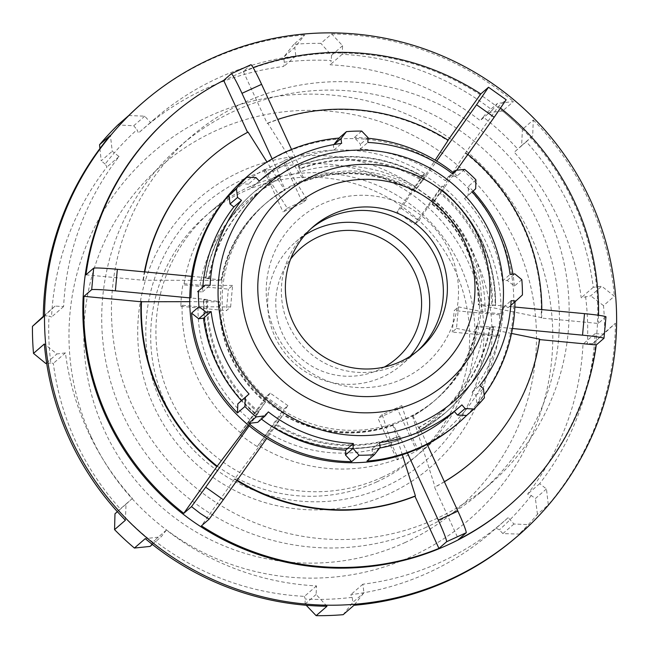 <?xml version="1.0" encoding="UTF-8"?>
<svg xmlns="http://www.w3.org/2000/svg" width="649" height="649" viewBox="0 0 649 649"><rect width="100%" height="100%" fill="white"/><g stroke="black" fill="none" stroke-linecap="round" stroke-linejoin="round"><path stroke-width="0.49" stroke-dasharray="3.25 2.43" d="M521.82 279.638L514.397 286.071L507.283 280.425L502.456 281.025A150.917 150.495 49.1 0 0 464.538 198.586L468.14 195.325L468.489 186.255L475.912 179.814M514.397 286.071A162.274 161.828 49.1 0 0 512.913 274.089M473.08 191.139A162.274 161.828 49.1 0 0 468.489 186.255M464.668 169.389L457.245 175.822L448.232 176.852L445.255 180.69A150.917 150.495 49.1 0 0 360.244 149.059L360.479 144.2L354.313 137.523L361.736 131.09M457.245 175.822A162.274 161.828 49.1 0 0 453.213 172.537M368.007 138.253A162.274 161.828 49.1 0 0 354.313 137.523M484.414 397.805L476.991 404.246L475.944 395.225L472.099 392.239A150.917 150.495 49.1 0 0 503.486 307.277L508.337 307.529L522.421 294.938M476.991 404.246A162.274 161.828 49.1 0 0 484.138 395.111M333.886 144.557L333.391 145.181L334 150.008A150.917 150.495 49.1 0 0 254.083 185.606A150.917 150.495 49.1 0 0 251.698 187.715L248.429 184.105L239.367 183.74M366.945 461.115L372.575 454.008L371.958 449.181A150.917 150.495 49.1 0 0 379.673 448.021M451.882 413.591A150.917 150.495 49.1 0 0 454.268 411.482L454.284 411.507M202.78 287.191A150.917 150.495 49.1 0 0 202.48 291.912L197.629 291.669M257.726 422.345L260.703 418.508A150.917 150.495 49.1 0 0 261.474 419.1M260.703 418.508L268.337 411.888M372.575 454.008L380.111 447.469M371.958 449.181L379.592 442.569M454.268 411.482L461.893 404.862M475.944 395.225L483.481 388.686M472.099 392.239L479.725 385.62M503.486 307.277L511.112 300.665M510.812 305.387L508.337 307.529M128.745 115.53L144.751 116.187L150.519 122.564A266.463 265.717 -130.9 0 1 154.73 118.832A266.463 265.717 -130.9 0 1 295.839 55.984L294.76 47.466L304.697 34.924L293.851 44.335A286.517 285.722 -130.9 0 1 320.857 43.353L331.704 33.943L342.591 45.73L342.177 54.305A266.463 265.717 -130.9 0 1 492.275 110.152L497.532 103.378L513.44 101.569L502.594 110.971A286.517 285.722 -130.9 0 1 522.437 129.386L533.283 119.984L532.675 135.99L526.323 141.75A266.463 265.717 -130.9 0 1 593.267 287.304L601.785 286.25L614.352 296.22L603.505 305.63A286.517 285.722 -130.9 0 1 604.56 332.653L615.406 323.243L603.651 334.105L595.076 333.667A266.463 265.717 -130.9 0 1 539.66 483.667L546.45 488.948L548.308 504.865L537.461 514.276A286.517 285.722 -130.9 0 1 519.111 534.078L529.949 524.668L513.943 524.011L508.175 517.642A266.463 265.717 -130.9 0 1 503.965 521.374A266.463 265.717 -130.9 0 1 362.856 584.214L363.943 592.732L354.005 605.282M141.587 103.678A286.517 285.722 -130.9 0 1 304.697 34.924M43.296 316.955L55.051 306.101L63.618 306.539A266.463 265.717 -130.9 0 1 119.035 156.531L112.253 151.258L110.395 135.333M125.411 520.222L126.028 504.208L132.38 498.456A266.463 265.717 -130.9 0 1 65.427 352.894L56.917 353.956L44.351 343.978M326.991 606.255L316.104 594.476L316.517 585.901A266.463 265.717 -130.9 0 1 166.428 530.046L161.171 536.82L145.254 538.638M529.949 524.668A286.517 285.722 -130.9 0 1 517.107 536.52M615.406 323.243A286.517 285.722 -130.9 0 1 548.308 504.865M533.283 119.984A286.517 285.722 -130.9 0 1 614.352 296.22M331.704 33.943A286.517 285.722 -130.9 0 1 513.44 101.569M532.675 135.99L521.618 145.587L522.437 129.386M526.323 141.75L514.251 152.215A266.463 265.717 -130.9 0 1 581.196 297.777L590.728 295.839L601.785 286.25M521.618 145.587L514.251 152.215M593.267 287.304L581.196 297.777M603.505 305.63L590.728 295.839M603.651 334.105L592.594 343.694L604.56 332.653M595.076 333.667L583.005 344.14A266.463 265.717 -130.9 0 1 527.596 494.14L531.263 495.479L535.393 498.537L546.45 488.948M592.594 343.694L587.402 343.516L583.005 344.14M539.66 483.667L527.596 494.14M537.461 514.276L535.393 498.537M513.943 524.011L502.894 533.6L519.111 534.078M508.175 517.642L496.104 528.116A266.463 265.717 -130.9 0 1 491.893 531.847A266.463 265.717 -130.9 0 1 428.6 572.605A266.463 265.717 -130.9 0 1 350.784 594.687L352.147 597.34L352.886 602.329L363.943 592.732M502.894 533.6L499.365 529.892L496.104 528.116M362.856 584.214L350.784 594.687M343.159 614.684L352.886 602.329M316.104 594.476L305.054 604.065L306.206 605.274M316.517 585.901L304.446 596.366A266.463 265.717 -130.9 0 1 154.357 540.52L150.114 546.409M305.054 604.065L305.2 599.043L304.446 596.366M166.428 530.046L154.357 540.52M152.377 544.446L161.171 536.82M291.547 149.448L300.26 168.407A142.804 142.407 -130.9 0 1 423.197 180.073L424.892 177.583L422.394 180.771A142.804 142.407 49.1 0 0 299.457 169.105L304.9 180.933L304.454 181.322L267.696 123.107L267.25 123.497L243.286 71.39L251.009 64.689M299.457 169.105L298.28 165.99L298.727 165.609C342.558 150.414 384.614 154.405 424.9 177.583L424.892 177.583A146.049 145.644 49.1 0 0 298.718 165.609L300.26 168.407M248.08 132.096L247.569 132.364M191.512 276.344L209.367 278.04A142.804 142.407 -130.9 0 1 280.644 177.396L279.102 174.597L278.664 174.979L285.276 189.922L284.83 190.311L266.966 162.007M280.644 177.396L272.142 158.916M85.952 274.827L142.991 280.238L221.058 280.36L221.512 279.97L205.506 278.275L209.367 278.04M205.944 277.894A146.049 145.644 49.1 0 1 254.051 192.08L279.102 174.597A146.049 145.644 49.1 0 0 254.051 192.08L253.613 192.461C227.629 215.468 211.59 244.073 205.506 278.283L205.506 278.275A146.049 145.644 -130.9 0 1 253.613 192.461A146.049 145.644 -130.9 0 1 278.664 174.979M249.167 425.817L259.04 411.872A142.804 142.407 -130.9 0 1 207.38 299.554L203.526 299.789L219.524 301.485L219.078 301.874L189.751 301.68M248.251 425.054L265.295 402.356L256.55 415.06A146.049 145.644 -130.9 0 1 203.526 299.789L203.518 299.797C203.697 346.233 221.374 384.654 256.533 415.06M207.38 299.554L189.759 297.883M256.542 415.06L259.04 411.872M407.418 453.026L399.622 436.063A142.804 142.407 -130.9 0 1 276.677 424.397L282.94 414.881L234.484 479.173L201.417 525.86M402.315 454.787L392.929 425.322L393.375 424.933L400.36 439.56A146.049 145.644 -130.9 0 1 274.186 427.586L274.178 427.586C314.465 450.763 356.52 454.754 400.352 439.568L400.798 439.178L399.622 436.063M276.677 424.397L266.763 438.399M458.47 306.88L456.49 328.394L452.248 332.077L497.767 336.393A159.743 159.297 49.1 0 0 499.746 314.879L500.996 313.792L485.071 312.283L458.47 306.88L454.227 310.563L452.248 332.077M605.971 316.753L598.24 323.453L541.209 318.042L541.655 317.653L478.297 304.77L478.743 304.389L491.699 305.614A142.804 142.407 49.1 0 0 440.038 193.297L442.529 190.108L440.841 192.599A142.804 142.407 -130.9 0 1 492.494 304.916L495.552 305.387L491.699 305.614M495.552 305.371L495.552 305.387A146.049 145.644 49.1 0 0 442.529 190.108C477.705 220.514 495.382 258.935 495.552 305.371M492.494 304.916L514.852 307.042M499.746 314.879L454.227 310.563M512.483 328.516L490.514 326.431A142.804 142.407 -130.9 0 1 419.238 427.074L427.172 444.322M511.517 333.44L476.317 326.285L476.764 325.895L493.135 327.274L493.573 326.893L490.514 326.431M539.611 339.589L539.676 339.167M604.698 331.574L605.022 327.688M456.49 328.394L483.091 333.797L499.016 335.306L497.767 336.393M401.204 208.199L418.84 220.725L414.606 224.4L440.987 187.139A159.743 159.297 49.1 0 0 423.351 174.613L424.6 173.526L401.204 208.199L396.961 211.874L414.606 224.4M448.175 140.241L447.729 140.63L448.061 140.168M422.394 180.771L414.443 191.763L435.154 160.133M423.197 180.073L436.68 161.049M423.351 174.613L396.961 211.874M440.038 193.297L432.08 204.289L465.365 153.156L498.44 106.46L506.163 99.759M456.693 170.216L440.841 192.599M501.888 96.66L492.81 90.211M418.84 220.725L442.245 186.052L440.987 187.139M287.28 208.232L306.904 199.243L302.661 202.926L283.532 161.341A159.743 159.297 49.1 0 0 273.57 165.503A159.743 159.297 49.1 0 0 263.916 170.33L265.165 169.243L271.858 183.789L287.28 208.232L283.037 211.915L302.661 202.926M263.916 170.33L283.037 211.915M306.904 199.243L291.474 174.8L284.781 160.254L283.532 161.341M230.622 306.953L232.602 285.438L228.359 289.121L182.848 284.797A159.743 159.297 49.1 0 0 180.868 306.312L182.118 305.225L198.034 306.742L230.622 306.953L226.379 310.636L228.359 289.121M180.868 306.312L226.379 310.636M232.602 285.438L200.022 285.227L184.097 283.71L182.848 284.797M287.888 405.633L270.252 393.107L266.009 396.79L239.619 434.051A159.743 159.297 49.1 0 0 257.255 446.577L287.888 405.633L283.645 409.316L266.009 396.79M257.255 446.577L283.645 409.316M270.252 393.107L239.619 434.051M382.131 477.299A159.743 159.297 49.1 0 0 420.073 452.864A159.743 159.297 49.1 0 0 449.335 245.963A159.743 159.297 49.1 0 0 248.656 187.115A159.743 159.297 49.1 0 0 210.714 211.55A159.743 159.297 49.1 0 0 181.452 418.451A159.743 159.297 49.1 0 0 382.131 477.299M184.097 283.71A159.743 159.297 -130.9 0 1 236.877 188.851A159.743 159.297 -130.9 0 1 265.165 169.243M240.868 432.964A159.743 159.297 -130.9 0 1 182.118 305.225M398.324 458.762L397.074 459.849A159.743 159.297 49.1 0 0 416.699 450.86L397.569 409.276L401.812 405.601L382.196 414.589L391.639 444.216L398.324 458.762A159.743 159.297 -130.9 0 1 258.505 445.49M416.699 450.86L417.948 449.773L411.255 435.228L401.812 405.601M499.016 335.306A159.743 159.297 -130.9 0 1 446.236 430.173A159.743 159.297 -130.9 0 1 417.948 449.773M442.245 186.052A159.743 159.297 -130.9 0 1 500.996 313.792M284.781 160.254A159.743 159.297 -130.9 0 1 424.6 173.526M391.639 444.216A143.762 143.364 -130.9 0 1 267.737 432.461M250.1 419.935A143.762 143.364 -130.9 0 1 198.034 306.742M200.022 285.227A143.762 143.364 -130.9 0 1 271.858 183.789M291.474 174.8A143.762 143.364 -130.9 0 1 415.376 186.563M433.013 199.089A143.762 143.364 -130.9 0 1 485.071 312.283M483.091 333.797A143.762 143.364 -130.9 0 1 411.255 435.228M171.32 115.814A257.864 257.15 -130.9 0 1 242.483 72.088A257.864 257.15 -130.9 0 1 559.406 175.952A257.864 257.15 -130.9 0 1 509.287 505.376M566.942 342.964A229.211 228.578 -130.9 0 1 490.514 483.732A229.211 228.578 -130.9 0 1 436.063 518.794A229.211 228.578 -130.9 0 1 148.11 434.351A229.211 228.578 -130.9 0 1 190.1 137.458A229.211 228.578 -130.9 0 1 449.408 109.649A229.211 228.578 -130.9 0 1 566.942 342.964M243.286 71.39A257.864 257.15 -130.9 0 1 253.11 67.61M498.44 106.46A257.864 257.15 -130.9 0 1 500.582 108.148M598.524 315.26A257.864 257.15 -130.9 0 1 598.24 323.453M236.853 480.641A200.565 200.006 -130.9 0 1 234.484 479.173M142.991 280.238A200.565 200.006 -130.9 0 1 144.403 271.874M209.676 158.405A200.565 200.006 -130.9 0 1 247.626 132.485M267.25 123.497A200.565 200.006 -130.9 0 1 447.729 140.63M539.23 339.557A200.565 200.006 -130.9 0 1 472.537 461.398M444.403 481.793A200.565 200.006 -130.9 0 1 434.587 487.31L458.551 539.424M465.365 153.156A200.565 200.006 -130.9 0 1 541.209 318.042M444.362 481.696A200.565 200.006 -130.9 0 1 435.033 486.92L434.587 487.31M237.177 480.179A200.565 200.006 -130.9 0 1 234.93 478.784M143.437 279.857A200.565 200.006 -130.9 0 1 144.768 271.907M267.696 123.107A200.565 200.006 -130.9 0 1 277.748 119.457M477.567 325.206A129.816 129.459 -130.9 0 1 241.087 372.331A129.816 129.459 -130.9 0 1 413.786 189.573A129.816 129.459 -130.9 0 1 477.567 325.206M476.317 326.285A129.816 129.459 -130.9 0 1 412.545 416.334L435.033 486.92M392.929 425.322A129.816 129.459 -130.9 0 1 282.94 414.881M265.295 402.356A129.816 129.459 -130.9 0 1 219.078 301.874M221.058 280.36A129.816 129.459 -130.9 0 1 284.83 190.311M304.454 181.322A129.816 129.459 -130.9 0 1 414.443 191.763M419.238 427.074L420.414 430.19L419.976 430.571L412.991 415.944L412.545 416.334M476.764 325.895A129.816 129.459 -130.9 0 1 412.991 415.944M393.375 424.933A129.816 129.459 -130.9 0 1 283.386 414.492M265.749 401.966A129.816 129.459 -130.9 0 1 219.524 301.485M221.512 279.97A129.816 129.459 -130.9 0 1 285.276 189.922M304.9 180.933A129.816 129.459 -130.9 0 1 414.889 191.374M397.569 409.276L377.953 418.264L397.074 459.849M382.196 414.589L377.953 418.264M465.82 152.766A200.565 200.006 -130.9 0 1 467.872 154.421M541.801 309.597A200.565 200.006 -130.9 0 1 541.655 317.653M531.263 495.479A269.943 269.197 -130.9 0 1 499.365 529.892M352.147 597.34A269.943 269.197 -130.9 0 1 305.2 599.043M153.148 542.467A269.943 269.197 -130.9 0 1 118.653 510.463L120.308 508.93A266.463 265.717 -130.9 0 1 53.356 363.367L50.833 362.994A269.943 269.197 -130.9 0 1 48.999 316.031L51.547 317.004A266.463 265.717 -130.9 0 1 106.963 167.004L105.138 164.067A269.943 269.197 -130.9 0 1 137.036 129.654L138.448 133.037A266.463 265.717 -130.9 0 1 142.666 129.297A266.463 265.717 -130.9 0 1 283.767 66.458L284.254 62.207A269.943 269.197 -130.9 0 1 331.193 60.503L330.106 64.778A266.463 265.717 -130.9 0 1 480.203 120.625L483.254 117.08A269.943 269.197 -130.9 0 1 517.748 149.083M585.568 296.552A269.943 269.197 -130.9 0 1 587.402 343.516M376.907 481.834A159.743 159.297 -130.9 0 1 165.317 403.102A159.743 159.297 -130.9 0 1 243.432 191.65A159.743 159.297 -130.9 0 1 455.022 270.373A159.743 159.297 -130.9 0 1 376.907 481.834M432.526 203.9A129.816 129.459 -130.9 0 1 478.743 304.389M475.676 188.778L468.14 195.325M458.105 423.229A162.274 161.828 49.1 0 0 465.382 416.512A162.274 161.828 49.1 0 0 498.919 233.234A162.274 161.828 49.1 0 0 245.419 178.077M405.998 418.573A129.816 129.459 -130.9 0 1 266.69 202.593A129.816 129.459 -130.9 0 1 449.554 215.817A129.816 129.459 -130.9 0 1 405.998 418.573M448.232 176.852L452.126 173.478M445.255 180.69L452.888 174.07M368.024 137.661L360.479 144.2M333.391 145.181L334.17 144.508M334 150.008L341.634 143.388M255.974 177.566L248.429 184.105M507.283 280.425L514.819 273.878M202.48 291.912L210.114 285.292M251.698 187.715L259.332 181.095M360.244 149.059L367.878 142.439M464.538 198.586L472.172 191.966M502.456 281.025L510.09 274.405M385.595 486.474A169.324 168.854 -130.9 0 1 146.512 316.696A169.324 168.854 -130.9 0 1 412.456 194.854A169.324 168.854 -130.9 0 1 385.595 486.474M388.986 493.84A177.437 176.942 -130.9 0 1 153.959 406.388A177.437 176.942 -130.9 0 1 240.73 171.506A177.437 176.942 -130.9 0 1 475.758 258.959A177.437 176.942 -130.9 0 1 388.986 493.84M426.328 527.239A229.211 228.578 -130.9 0 1 138.375 442.796A229.211 228.578 -130.9 0 1 180.357 145.903A229.211 228.578 -130.9 0 1 503.226 169.251A229.211 228.578 -130.9 0 1 480.771 492.185A229.211 228.578 -130.9 0 1 426.328 527.239M502.594 110.971L486.474 112.975L497.532 103.378M342.591 45.73L331.534 55.319L320.857 43.353M293.851 44.335L283.702 57.055L294.76 47.466M144.751 116.187L133.694 125.776L117.899 124.941M99.93 148.524L101.195 160.847L112.253 151.258M55.051 306.101L43.305 316.331M46.623 362.888L56.917 353.956M126.028 504.208L117.388 511.696M483.254 117.08L486.474 112.975M492.275 110.152L480.203 120.625M342.177 54.305L330.106 64.778M331.534 55.319L331.193 60.503M284.254 62.207L283.702 57.055M295.839 55.984L283.767 66.458M150.519 122.564L138.448 133.037M133.694 125.776L137.036 129.654M105.138 164.067L101.195 160.847M119.035 156.531L106.963 167.004M63.618 306.539L51.547 317.004M43.994 315.69L48.999 316.031M50.833 362.994L46.704 363.448M65.427 352.894L53.356 363.367M132.38 498.456L120.308 508.93M117.347 511.647L118.653 510.463M384.322 367.05A73.021 72.818 -130.9 0 1 290.622 259.048M410.144 356.293A81.141 80.914 -130.9 0 1 280.66 347.126A81.141 80.914 -130.9 0 1 304.925 235.003M417.51 350.971A81.141 80.914 -130.9 0 1 294.33 335.265A81.141 80.914 -130.9 0 1 311.228 228.464M402.599 378.935A96.303 96.036 -130.9 0 1 275.03 331.469A96.303 96.036 -130.9 0 1 322.131 203.981A96.303 96.036 -130.9 0 1 449.692 251.447A96.303 96.036 -130.9 0 1 402.599 378.935M432.08 204.289A129.816 129.459 -130.9 0 1 478.297 304.77M274.624 427.204A146.049 145.644 49.1 0 0 400.798 439.178M203.964 299.408A146.049 145.644 49.1 0 0 256.98 414.679M420.414 430.19A146.049 145.644 49.1 0 0 445.465 412.715A146.049 145.644 49.1 0 0 493.573 326.901C487.488 361.095 471.45 389.7 445.465 412.715L445.027 413.097A146.049 145.644 -130.9 0 1 419.976 430.571L445.027 413.097A146.049 145.644 -130.9 0 0 493.135 327.274M298.28 165.99A146.049 145.644 -130.9 0 1 424.454 177.964M418.435 427.772A142.804 142.407 49.1 0 0 489.711 327.128M275.874 425.095A142.804 142.407 49.1 0 0 398.819 436.761M206.577 300.252A142.804 142.407 49.1 0 0 258.237 412.569M279.841 178.094A142.804 142.407 49.1 0 0 208.564 278.737M404.871 542.629A226.671 226.047 49.1 0 0 515.72 242.572A226.671 226.047 49.1 0 0 215.468 130.847A226.671 226.047 49.1 0 0 104.619 430.912A226.671 226.047 49.1 0 0 404.871 542.629M91.168 436.785A242.296 241.623 -130.9 0 1 209.659 116.041A242.296 241.623 -130.9 0 1 530.598 235.457A242.296 241.623 -130.9 0 1 412.107 556.201A242.296 241.623 -130.9 0 1 91.168 436.785M442.091 190.49A146.049 145.644 -130.9 0 1 495.114 305.76M503.965 521.374L491.893 531.847M420.073 452.864L446.236 430.173M210.714 211.55L236.877 188.851M434.213 400.993L433.759 401.382M264.062 204.873L263.616 205.262M254.083 185.606L259.308 181.071M154.73 118.832L142.666 129.297M295.522 242.036L309.192 230.168M415.53 352.748L401.861 364.608M266.69 202.593L264.865 204.175M436.834 398.713L435.017 400.295M190.1 137.458L180.357 145.903M490.514 483.732L480.771 492.185"/><path stroke-width="0.97" d="M512.913 274.089A162.274 161.828 49.1 0 0 473.08 191.139M453.213 172.537A162.274 161.828 49.1 0 0 368.007 138.253M484.138 395.111A162.274 161.828 49.1 0 0 514.99 301.761M334.17 144.508L340.936 138.643L346.444 131.642L339.021 138.083L333.886 144.557M339.021 138.083A162.274 161.828 49.1 0 0 246.644 177.023A162.274 161.828 49.1 0 0 239.367 183.74L246.79 177.299L255.974 177.566L259.332 181.095A150.917 150.495 49.1 0 1 261.717 178.986A150.917 150.495 49.1 0 1 341.634 143.388L340.936 138.643M379.673 448.021A150.917 150.495 49.1 0 0 451.882 413.591L459.508 406.972A150.917 150.495 49.1 0 1 423.659 430.06A150.917 150.495 49.1 0 1 379.592 442.569L380.111 447.469L374.368 454.673L366.945 461.115A162.274 161.828 49.1 0 0 459.322 422.175A162.274 161.828 49.1 0 0 466.599 415.457L474.021 409.024L465.073 408.546L457.529 415.084L466.599 415.457M454.284 411.507L457.529 415.084M197.629 291.669L205.165 285.122L197.629 291.669M230.022 203.973L237.566 197.426L236.39 188.51L228.967 194.951L230.022 203.973L233.867 206.958A150.917 150.495 49.1 0 0 202.78 287.191M228.967 194.951A162.274 161.828 49.1 0 0 190.968 297.818M248.721 423.367L257.726 422.345L265.271 415.798L256.144 416.934L248.721 423.367A162.274 161.828 49.1 0 0 351.644 461.666L359.067 455.233L353.024 448.451L345.479 454.998L351.644 461.666M261.474 419.1A150.917 150.495 49.1 0 0 345.714 450.138L345.479 454.998M198.683 318.773L206.228 312.226L198.992 306.685L191.569 313.118L198.683 318.773L203.502 318.172A150.917 150.495 49.1 0 0 241.42 400.611L237.826 403.873L237.477 412.942L244.9 406.501L245.363 397.326L237.826 403.873M191.569 313.118A162.274 161.828 49.1 0 0 237.477 412.942M203.502 318.172L211.136 311.552A150.917 150.495 49.1 0 0 249.054 393.992L245.363 397.326M206.228 312.226L211.136 311.552M241.42 400.611L249.054 393.992M265.271 415.798L268.337 411.888A150.917 150.495 49.1 0 0 353.348 443.518L353.024 448.451M345.714 450.138L353.348 443.518M459.508 406.972A150.917 150.495 49.1 0 0 461.893 404.862L465.073 408.546M452.126 173.478L455.776 170.314L464.668 169.389A162.274 161.828 -130.9 0 1 475.912 179.814L475.676 188.778L472.172 191.966A150.917 150.495 49.1 0 1 510.09 274.405L514.819 273.878L521.82 279.638A162.274 161.828 -130.9 0 1 522.421 294.938L515.882 300.99L511.112 300.665A150.917 150.495 49.1 0 1 479.725 385.62L483.481 388.686L484.414 397.805A162.274 161.828 -130.9 0 1 474.021 409.024M515.882 300.99L510.812 305.387M518.324 535.466L517.107 536.52A286.517 285.722 -130.9 0 1 354.005 605.282L343.159 614.684A286.517 285.722 -130.9 0 1 316.144 615.666L326.991 606.255A286.517 285.722 -130.9 0 1 145.254 538.638L134.408 548.048A286.517 285.722 -130.9 0 1 114.565 529.633L125.411 520.222A286.517 285.722 -130.9 0 1 44.351 343.978L33.505 353.389A286.517 285.722 -130.9 0 1 32.45 326.366L43.296 316.955A286.517 285.722 -130.9 0 1 110.395 135.333L99.548 144.743A286.517 285.722 -130.9 0 1 117.899 124.941L128.745 115.53A286.517 285.722 -130.9 0 1 141.587 103.678L142.804 102.623A286.517 285.722 -130.9 0 1 540.544 125.273A286.517 285.722 -130.9 0 1 531.174 523.613A286.517 285.722 -130.9 0 1 518.324 535.466A286.517 285.722 -130.9 0 1 70.749 438.075A286.517 285.722 -130.9 0 1 142.804 102.623M306.206 605.274L316.144 615.666M134.408 548.048L150.114 546.409L152.377 544.446M261.596 84.338A22.918 1.639 -114.6 0 0 251.009 64.689L231.385 73.678A22.918 1.639 65.4 0 1 241.98 93.326L261.596 84.338L291.547 149.448M231.385 73.678L223.662 80.379L247.569 132.364M266.966 162.007L248.08 132.096A200.565 200.006 -130.9 0 0 210.122 158.015L209.676 158.405A200.565 200.006 -130.9 0 0 144.403 271.874M272.142 158.916L241.98 93.326M223.662 80.379A257.864 257.15 -130.9 0 0 172.123 115.116A257.864 257.15 -130.9 0 0 85.952 274.827L93.675 268.126L91.696 289.641A22.918 1.233 5.3 0 1 115.368 290.825L117.347 269.311A22.918 1.233 -174.7 0 0 93.675 268.126M117.347 269.311L191.512 276.344M91.696 289.641L83.972 296.342L141.003 301.753L189.751 301.68M189.759 297.883L115.368 290.825M248.251 425.054L216.847 466.647L183.781 513.335L191.504 506.634L200.006 513.245L209.14 519.159L223.329 499.73L205.692 487.204L191.504 506.634M205.692 487.204L249.167 425.817M209.14 519.159L201.417 525.86A257.864 257.15 -130.9 0 0 438.935 548.413L446.658 541.704L466.274 532.715L458.551 539.424A257.864 257.15 -130.9 0 0 510.09 504.679L509.287 505.376A257.864 257.15 -130.9 0 1 146.066 479.108A257.864 257.15 -130.9 0 1 171.32 115.814L172.123 115.116M266.763 438.399L223.329 499.73M427.172 444.322L457.902 511.144L438.286 520.133A22.918 1.639 65.4 0 1 446.658 541.704M438.286 520.133L407.418 453.026M438.935 548.413L414.962 496.298L415.417 495.909L402.315 454.787M514.852 307.042L584.514 313.654L582.534 335.168A22.918 1.233 5.3 0 1 603.984 338.267L605.971 316.753A22.918 1.233 -174.7 0 0 584.514 313.654M539.611 339.589L596.261 344.968L603.984 338.267M582.534 335.168L512.483 328.516M444.362 481.696A200.565 200.006 -130.9 0 0 472.983 461.009A200.565 200.006 -130.9 0 0 539.676 339.167L511.517 333.44M605.022 327.688L605.42 323.689M436.68 161.049L476.553 104.74L494.189 117.266L506.163 99.759L488.519 87.234L480.795 93.935L448.061 140.168M435.154 160.133L448.175 140.241A200.565 200.006 -130.9 0 0 277.748 119.457M488.519 87.234L476.553 104.74M494.189 117.266L456.693 170.216M253.11 67.61A257.864 257.15 -130.9 0 1 480.795 93.935M500.582 108.148A257.864 257.15 -130.9 0 1 598.524 315.26M596.261 344.968A257.864 257.15 -130.9 0 1 510.09 504.679M183.781 513.335A257.864 257.15 -130.9 0 1 83.972 296.342M414.962 496.298A200.565 200.006 -130.9 0 1 236.853 480.641M216.847 466.647A200.565 200.006 -130.9 0 1 141.003 301.753M472.983 461.009L472.537 461.398A200.565 200.006 -130.9 0 1 444.403 481.793M415.417 495.909A200.565 200.006 -130.9 0 1 237.177 480.179M217.293 466.258A200.565 200.006 -130.9 0 1 141.458 301.371M144.768 271.907A200.565 200.006 -130.9 0 1 210.122 158.015M466.274 532.715A22.918 1.639 -114.6 0 0 457.902 511.144M467.872 154.421A200.565 200.006 -130.9 0 1 541.801 309.597M400.279 361.671A81.141 80.914 -130.9 0 1 292.804 321.685A81.141 80.914 -130.9 0 1 332.483 214.275A81.141 80.914 -130.9 0 1 439.957 254.27A81.141 80.914 -130.9 0 1 400.279 361.671M420.479 422.686A142.942 142.545 -130.9 0 1 218.648 279.362A142.942 142.545 -130.9 0 1 443.153 176.504A142.942 142.545 -130.9 0 1 420.479 422.686M246.644 177.023L245.419 178.077A162.274 161.828 49.1 0 0 229.527 406.696A162.274 161.828 49.1 0 0 458.105 423.229L459.322 422.175M455.776 170.314L452.888 174.07A150.917 150.495 49.1 0 0 367.878 142.439L368.024 137.661L361.736 131.09A162.274 161.828 -130.9 0 0 346.444 131.642M233.867 206.958L241.493 200.338A150.917 150.495 49.1 0 0 210.114 285.292L205.165 285.122M237.566 197.426L241.493 200.338M374.368 454.673A162.274 161.828 -130.9 0 1 359.067 455.233M256.144 416.934A162.274 161.828 -130.9 0 1 244.9 406.501M198.992 306.685A162.274 161.828 -130.9 0 1 198.391 291.377M236.39 188.51A162.274 161.828 -130.9 0 1 246.79 177.299M99.548 144.743L99.93 148.524M43.305 316.331L32.45 326.366M33.505 353.389L45.86 363.545L46.623 362.888M117.388 511.696L114.97 513.797L114.565 529.633M46.704 363.448L45.86 363.545M114.97 513.797L117.347 511.647M290.622 259.048A73.021 72.818 -130.9 0 1 413.648 270.39A73.021 72.818 -130.9 0 1 384.322 367.05M304.925 235.003A81.141 80.914 -130.9 0 1 410.144 356.293M311.228 228.464A81.141 80.914 -130.9 0 1 429.662 246.539A81.141 80.914 -130.9 0 1 417.51 350.971M417.64 401.585A124.397 124.048 49.1 0 0 478.467 236.917A124.397 124.048 49.1 0 0 313.694 175.603A124.397 124.048 49.1 0 0 252.867 340.271A124.397 124.048 49.1 0 0 417.64 401.585M267.745 333.164A108.772 108.472 -130.9 0 1 320.939 189.175A108.772 108.472 -130.9 0 1 465.017 242.791A108.772 108.472 -130.9 0 1 411.823 386.772A108.772 108.472 -130.9 0 1 267.745 333.164M239.489 69.784L242.41 68.445M259.308 181.071L261.717 178.986"/></g></svg>
